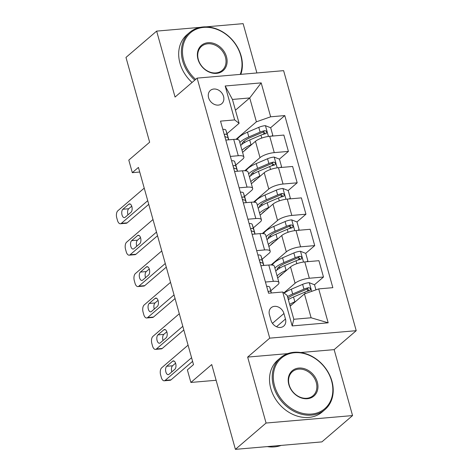 <?xml version="1.0" encoding="UTF-8"?>
<svg xmlns="http://www.w3.org/2000/svg" width="473" height="473" viewBox="0 0 473 473"><rect width="100%" height="100%" fill="white"/><g stroke="black" fill="none" stroke-linecap="round" stroke-linejoin="round"><path stroke-width="0.71" d="M208.593 97.71A8.739 7.048 49.4 0 0 214.281 104.356A8.739 7.048 49.4 0 0 221.76 103.699A8.739 7.048 49.4 0 0 223.552 96.421A8.739 7.048 49.4 0 0 217.864 89.775A8.739 7.048 49.4 0 0 210.379 90.432A8.739 7.048 49.4 0 0 208.593 97.71M256.898 72.96L243.128 23.65L205.997 26.855M356.222 330.686L283.623 70.654L197.135 78.116L269.734 338.148L356.222 330.686L334.145 349.63L300.627 352.521M287.708 353.633L247.657 357.091L266.068 423.039L352.556 415.578L334.145 349.63M352.556 415.578L321.888 441.888L235.406 449.35L211.733 364.559L190.879 382.45L216.12 380.274M200.304 27.345L156.646 31.112L125.978 57.422L149.651 142.213L128.798 160.105L132.304 172.669L139.73 172.03M266.068 423.039L235.406 449.35M190.879 382.45L187.373 369.886L193.504 364.624L138.441 167.407L132.304 172.669M285.467 319.033L283.924 313.51A8.467 6.823 49.4 0 0 278.414 307.072A8.467 6.823 49.4 0 0 271.165 307.71A8.467 6.823 49.4 0 0 269.433 314.758L270.976 320.286A8.467 6.823 49.4 0 0 276.486 326.719A8.467 6.823 49.4 0 0 283.735 326.086A8.467 6.823 49.4 0 0 285.467 319.033L276.504 326.725M318.701 288.897L328.173 322.811L292.178 325.921L282.706 292.001L287.146 295.406L293.81 319.269L311.11 317.779L304.446 293.91L318.701 288.897L332.844 287.673L284.793 115.578L270.627 127.734M235.442 110.209L249.732 97.946L232.432 99.442L239.102 123.305L234.655 119.906L220.513 121.123L268.563 293.219L282.706 292.001M234.655 119.906L225.183 85.985L261.185 82.881L270.651 116.801L284.793 115.578M247.657 357.091L269.734 338.148M156.646 31.112L175.057 97.06L197.135 78.116M239.102 123.305L227.052 133.646M230.369 156.409L238.274 155.729A10.926 3.24 -15.6 0 1 243.891 157.001A10.926 3.24 -15.6 0 1 242.714 159.135L235.82 165.047M239.137 187.816L247.042 187.137A10.926 3.24 -15.6 0 1 252.659 188.408A10.926 3.24 -15.6 0 1 251.482 190.536L244.588 196.455M247.905 219.218L255.81 218.538A10.926 3.24 -15.6 0 1 261.427 219.809A10.926 3.24 -15.6 0 1 260.251 221.943L253.357 227.856M256.673 250.625L264.578 249.945A10.926 3.24 -15.6 0 1 270.195 251.216A10.926 3.24 -15.6 0 1 269.019 253.345L262.125 259.263M265.442 282.032L273.347 281.346A10.926 3.24 -15.6 0 1 278.964 282.618A10.926 3.24 -15.6 0 1 277.787 284.752L270.893 290.664M290.156 306.173L304.446 293.91M283.865 292.888L295.087 283.256A10.926 3.24 -15.6 0 1 309.342 278.242L323.485 277.024L314.468 284.758M277.663 277.964L290.528 266.926A10.926 3.24 -15.6 0 1 304.783 261.912L318.926 260.694L323.485 277.024M271.053 264.951L286.319 251.855A10.926 3.24 -15.6 0 1 300.574 246.835L314.716 245.617L305.7 253.351M268.895 246.563L281.76 235.524A10.926 3.24 -15.6 0 1 296.015 230.505L310.158 229.287L314.716 245.617M262.284 233.55L277.55 220.448A10.926 3.24 -15.6 0 1 291.806 215.434L305.948 214.21L296.932 221.943M260.126 215.156L272.992 204.117A10.926 3.24 -15.6 0 1 287.247 199.103L301.39 197.885L305.948 214.21M253.516 202.142L268.782 189.046A10.926 3.24 -15.6 0 1 283.037 184.027L297.18 182.809L288.163 190.542M251.358 183.755L264.224 172.716A10.926 3.24 -15.6 0 1 278.479 167.696L292.621 166.478L297.18 182.809M244.748 170.741L260.014 157.639A10.926 3.24 -15.6 0 1 274.269 152.625L288.412 151.401L279.395 159.135M242.59 152.347L255.455 141.309A10.926 3.24 -15.6 0 1 269.711 136.295L283.853 135.071L288.412 151.401M235.98 139.334L256.396 121.815L249.732 97.946L261.185 82.881M308.633 289.766L306.664 291.457M264.791 132.742L262.817 134.433M273.56 164.149L271.585 165.84M282.328 195.55L280.353 197.241M291.096 226.957L289.121 228.648M299.864 258.359L297.889 260.049M260.877 265.702L268.788 265.016A10.926 3.24 -15.6 0 1 274.399 266.287L278.964 282.618M252.109 234.295L260.02 233.615A10.926 3.24 -15.6 0 1 265.631 234.886L270.195 251.216M243.341 202.887L251.252 202.208A10.926 3.24 -15.6 0 1 256.863 203.479L261.427 219.809M234.573 171.486L242.483 170.806A10.926 3.24 -15.6 0 1 248.094 172.077L252.659 188.408M270.651 116.801L256.396 121.815M225.804 140.079L233.715 139.399A10.926 3.24 -15.6 0 1 239.326 140.67L243.891 157.001M293.81 319.269L292.178 325.921M311.11 317.779L328.173 322.811M225.183 85.985L232.432 99.442M191.577 357.718L165.178 380.369A5.463 2.797 -94.9 0 1 164.243 380.789A5.463 2.797 -94.9 0 1 161.323 377.454L160.619 374.941A5.463 2.797 -94.9 0 1 161.671 367.811L188.071 345.16M164.243 380.789L170.085 380.286A5.463 2.797 85.1 0 0 171.019 379.866L192.594 361.36M266.648 286.348A7.237 2.146 -15.6 0 1 269.734 287.2L270.988 290.96A20.895 6.196 -15.6 0 1 271.017 291.049A20.895 6.196 -15.6 0 1 271.041 291.137M168.962 374.32A4.369 2.235 85.1 0 1 168.217 374.657A4.369 2.235 85.1 0 1 165.71 371.252A4.369 2.235 85.1 0 1 166.715 366.279L172.604 361.23A4.369 2.235 85.1 0 1 173.349 360.893A4.369 2.235 85.1 0 1 175.855 364.299A4.369 2.235 85.1 0 1 174.85 369.271L168.962 374.32M271.401 292.976L271.07 291.977A7.237 2.146 164.4 0 0 269.078 291.132L268.197 291.912M171.835 371.855A4.369 2.235 85.1 0 1 172.562 365.777L175.572 363.193M315.946 289.866L314.527 284.776L309.153 282.671A7.237 2.146 164.4 0 0 302.619 284.362L291.344 289.204A20.895 6.196 164.4 0 0 284.19 293.136M288.146 298.977A17.341 5.144 164.4 0 0 289.234 299.09M295.731 301.39L294.85 301.768A20.895 6.196 164.4 0 0 289.659 304.393M291.947 304.636A17.341 5.144 164.4 0 0 290.091 305.942M288.323 299.616A20.895 6.196 -15.6 0 1 293.52 296.991L304.795 292.154A7.237 2.146 -15.6 0 1 309.419 290.735L310.312 290.239L310.489 288.832L309.827 287.986L308.579 287.726A7.237 2.146 164.4 0 0 303.956 289.139L292.675 293.981A20.895 6.196 164.4 0 0 287.483 296.601M287.915 298.156A17.341 5.144 -15.6 0 1 294.342 294.508L305.617 289.671A3.689 1.094 -15.6 0 1 306.811 289.24L308.81 290.038M182.809 326.317L156.409 348.968A5.463 2.797 -94.9 0 1 155.475 349.387A5.463 2.797 -94.9 0 1 152.554 346.047L151.851 343.534A5.463 2.797 -94.9 0 1 152.903 336.404L179.302 313.753M155.475 349.387L161.317 348.879A5.463 2.797 85.1 0 0 162.251 348.465L183.826 329.953M257.88 254.947A7.237 2.146 -15.6 0 1 260.966 255.798L262.219 259.559A20.895 6.196 -15.6 0 1 262.249 259.642A20.895 6.196 -15.6 0 1 262.273 259.73M160.193 342.919A4.369 2.235 85.1 0 1 159.448 343.25A4.369 2.235 85.1 0 1 156.941 339.851A4.369 2.235 85.1 0 1 157.947 334.878L163.835 329.823A4.369 2.235 85.1 0 1 164.58 329.492A4.369 2.235 85.1 0 1 167.087 332.891A4.369 2.235 85.1 0 1 166.082 337.864L160.193 342.919M263.644 265.087A20.895 6.196 164.4 0 0 263.579 264.419A20.895 6.196 164.4 0 0 263.556 264.33L262.302 260.57A7.237 2.146 164.4 0 0 260.31 259.724L259.429 260.505M259.831 261.947L261.149 262.74A7.237 2.146 -15.6 0 1 263.142 263.585L263.763 265.448M163.067 340.454A4.369 2.235 85.1 0 1 163.794 334.376L166.803 331.786M174.04 294.91L147.641 317.56A5.463 2.797 -94.9 0 1 146.707 317.98A5.463 2.797 -94.9 0 1 143.786 314.64L143.083 312.133A5.463 2.797 -94.9 0 1 144.135 305.002L170.534 282.351M146.707 317.98L152.548 317.478A5.463 2.797 85.1 0 0 153.483 317.058L175.057 298.552M249.111 223.54A7.237 2.146 -15.6 0 1 252.198 224.391L253.451 228.152A20.895 6.196 -15.6 0 1 253.481 228.24A20.895 6.196 -15.6 0 1 253.504 228.329M151.425 311.512A4.369 2.235 85.1 0 1 150.68 311.849A4.369 2.235 85.1 0 1 148.173 308.443A4.369 2.235 85.1 0 1 149.178 303.471L155.067 298.422A4.369 2.235 85.1 0 1 155.812 298.085A4.369 2.235 85.1 0 1 158.319 301.49A4.369 2.235 85.1 0 1 157.314 306.463L151.425 311.512M254.876 233.686A20.895 6.196 164.4 0 0 254.811 233.012A20.895 6.196 164.4 0 0 254.787 232.923L253.534 229.169A7.237 2.146 164.4 0 0 251.541 228.323L250.66 229.103M251.062 230.54L252.381 231.338A7.237 2.146 -15.6 0 1 254.373 232.178L254.994 234.046M154.299 309.046A4.369 2.235 85.1 0 1 155.026 302.968L158.035 300.385M165.272 263.508L138.873 286.159A5.463 2.797 -94.9 0 1 137.939 286.573A5.463 2.797 -94.9 0 1 135.018 283.238L134.314 280.726A5.463 2.797 -94.9 0 1 135.367 273.595L161.766 250.944M137.939 286.573L143.78 286.07A5.463 2.797 85.1 0 0 144.714 285.657L166.289 267.144M240.343 192.133A7.237 2.146 -15.6 0 1 243.429 192.99L244.683 196.75A20.895 6.196 -15.6 0 1 244.712 196.833A20.895 6.196 -15.6 0 1 244.736 196.922M142.657 280.111A4.369 2.235 85.1 0 1 141.912 280.442A4.369 2.235 85.1 0 1 139.405 277.042A4.369 2.235 85.1 0 1 140.41 272.07L146.299 267.014A4.369 2.235 85.1 0 1 147.044 266.683A4.369 2.235 85.1 0 1 149.551 270.083A4.369 2.235 85.1 0 1 148.546 275.055L142.657 280.111M246.108 202.278A20.895 6.196 164.4 0 0 246.043 201.61A20.895 6.196 164.4 0 0 246.019 201.522L244.766 197.761A7.237 2.146 164.4 0 0 242.773 196.916L241.892 197.696M242.294 199.139L243.613 199.931A7.237 2.146 -15.6 0 1 245.605 200.777L246.226 202.639M145.53 277.639A4.369 2.235 85.1 0 1 146.258 271.567L149.267 268.977M306.729 261.746L307.864 260.913L305.759 253.374L300.385 251.264A7.237 2.146 164.4 0 0 293.851 252.96L282.576 257.803A20.895 6.196 164.4 0 0 272.383 265.087M278.408 267.399A17.341 5.144 164.4 0 0 280.465 267.683M286.963 269.982L286.082 270.361A20.895 6.196 164.4 0 0 277.083 275.901M283.179 273.228A17.341 5.144 164.4 0 0 279.667 276.244M275.753 271.13A20.895 6.196 -15.6 0 1 284.752 265.59L296.027 260.747A7.237 2.146 -15.6 0 1 300.651 259.334L301.543 258.837L301.721 257.424L301.059 256.579L299.811 256.319A7.237 2.146 164.4 0 0 295.187 257.732L283.906 262.574A20.895 6.196 164.4 0 0 274.914 268.114M276.953 270.024A17.341 5.144 -15.6 0 1 285.574 263.106L296.849 258.264A3.689 1.094 -15.6 0 1 298.043 257.832L300.042 258.636M307.864 260.913L306.912 261.729M297.96 230.339L299.096 229.506L296.991 221.967L291.616 219.862A7.237 2.146 164.4 0 0 285.083 221.553L273.808 226.396A20.895 6.196 164.4 0 0 263.615 233.686M269.64 235.997A17.341 5.144 164.4 0 0 271.697 236.281M278.195 238.581L277.314 238.96A20.895 6.196 164.4 0 0 268.315 244.5M274.411 241.827A17.341 5.144 164.4 0 0 270.899 244.837M266.985 239.722A20.895 6.196 -15.6 0 1 275.984 234.182L287.259 229.346A7.237 2.146 -15.6 0 1 291.882 227.927L292.775 227.43L292.953 226.023L292.29 225.178L291.043 224.917A7.237 2.146 164.4 0 0 286.419 226.331L275.138 231.167A20.895 6.196 164.4 0 0 266.145 236.707M268.185 238.623A17.341 5.144 -15.6 0 1 276.806 231.699L288.081 226.863A3.689 1.094 -15.6 0 1 289.275 226.431L291.273 227.229M299.096 229.506L298.144 230.321M289.192 198.932L290.327 198.104L288.223 190.566L282.842 188.455A7.237 2.146 164.4 0 0 276.315 190.152L265.04 194.994A20.895 6.196 164.4 0 0 254.846 202.278M260.871 204.59A17.341 5.144 164.4 0 0 262.929 204.874M269.427 207.174L268.546 207.552A20.895 6.196 164.4 0 0 259.547 213.092M265.643 210.42A17.341 5.144 164.4 0 0 262.131 213.435M258.217 208.321A20.895 6.196 -15.6 0 1 267.215 202.781L278.491 197.939A7.237 2.146 -15.6 0 1 283.114 196.526L284.007 196.029L284.184 194.616L283.516 193.77L282.275 193.51A7.237 2.146 164.4 0 0 277.651 194.923L266.37 199.766A20.895 6.196 164.4 0 0 257.377 205.306M259.417 207.215A17.341 5.144 -15.6 0 1 268.037 200.298L279.312 195.455A3.689 1.094 -15.6 0 1 280.507 195.024L282.505 195.828M290.327 198.104L289.375 198.92M156.504 232.101L130.105 254.752A5.463 2.797 -94.9 0 1 129.17 255.172A5.463 2.797 -94.9 0 1 126.25 251.831L125.546 249.318A5.463 2.797 -94.9 0 1 126.598 242.194L152.998 219.543M129.17 255.172L135.012 254.669A5.463 2.797 85.1 0 0 135.946 254.249L157.521 235.743M231.575 160.731A7.237 2.146 -15.6 0 1 234.661 161.583L235.915 165.343A20.895 6.196 -15.6 0 1 235.944 165.432A20.895 6.196 -15.6 0 1 235.968 165.52M133.889 248.703A4.369 2.235 85.1 0 1 133.144 249.04A4.369 2.235 85.1 0 1 130.637 245.635A4.369 2.235 85.1 0 1 131.642 240.662L137.531 235.613A4.369 2.235 85.1 0 1 138.276 235.276A4.369 2.235 85.1 0 1 140.783 238.682A4.369 2.235 85.1 0 1 139.777 243.654L133.889 248.703M237.34 170.877A20.895 6.196 164.4 0 0 237.275 170.203A20.895 6.196 164.4 0 0 237.251 170.114L235.997 166.36A7.237 2.146 164.4 0 0 234.005 165.515L233.124 166.295M233.526 167.732L234.845 168.53A7.237 2.146 -15.6 0 1 236.837 169.369L237.458 171.238M136.762 246.238A4.369 2.235 85.1 0 1 137.489 240.16L140.499 237.576M280.424 167.531L281.559 166.697L279.454 159.159L274.074 157.054A7.237 2.146 164.4 0 0 267.547 158.745L256.271 163.587A20.895 6.196 164.4 0 0 246.078 170.877M252.103 173.189A17.341 5.144 164.4 0 0 254.161 173.473M260.658 175.773L259.778 176.151A20.895 6.196 164.4 0 0 250.779 181.691M256.874 179.019A17.341 5.144 164.4 0 0 253.362 182.028M249.448 176.914A20.895 6.196 -15.6 0 1 258.447 171.374L269.722 166.537A7.237 2.146 -15.6 0 1 274.346 165.118L275.239 164.622L275.416 163.215L274.748 162.369L273.506 162.103A7.237 2.146 164.4 0 0 268.883 163.522L257.602 168.358A20.895 6.196 164.4 0 0 248.609 173.898M250.649 175.808A17.341 5.144 -15.6 0 1 259.269 168.891L270.544 164.054A3.689 1.094 -15.6 0 1 271.739 163.623L273.737 164.421M281.559 166.697L280.607 167.513M274.571 385.85A33.323 26.86 49.4 0 0 311.642 414.041A33.323 26.86 49.4 0 0 331.603 380.931A33.323 26.86 49.4 0 0 294.525 352.74A33.323 26.86 49.4 0 0 274.571 385.85M331.934 381.185A34.145 27.523 -130.6 0 1 324.951 409.618A34.145 27.523 -130.6 0 1 295.726 412.172A34.145 27.523 -130.6 0 1 273.5 386.222A34.145 27.523 -130.6 0 1 280.483 357.795A34.145 27.523 -130.6 0 1 309.714 355.235A34.145 27.523 -130.6 0 1 331.934 381.185M288.826 384.62A16.661 13.433 -130.6 0 1 298.806 368.065A16.661 13.433 -130.6 0 1 317.342 382.16A16.661 13.433 -130.6 0 1 307.367 398.715A16.661 13.433 -130.6 0 1 288.826 384.62M316.277 382.533A15.84 12.771 49.4 0 0 305.966 370.495A15.84 12.771 49.4 0 0 292.403 371.683A15.84 12.771 49.4 0 0 289.163 384.874A15.84 12.771 49.4 0 0 299.474 396.912A15.84 12.771 49.4 0 0 313.031 395.73A15.84 12.771 49.4 0 0 316.277 382.533M281.098 445.406A34.145 27.523 -130.6 0 1 267.292 446.601M324.951 409.618L322.249 411.93A34.145 27.523 -130.6 0 1 293.024 414.484A34.145 27.523 -130.6 0 1 270.798 388.54A34.145 27.523 -130.6 0 1 277.787 360.107L280.483 357.795M240.219 74.397A33.323 26.86 49.4 0 0 240.763 55.578A33.323 26.86 49.4 0 0 203.692 27.387A33.323 26.86 49.4 0 0 183.731 60.497A33.323 26.86 49.4 0 0 195.645 79.393M194.77 80.15A34.145 27.523 -130.6 0 1 182.661 60.875A34.145 27.523 -130.6 0 1 189.643 32.442A34.145 27.523 -130.6 0 1 218.875 29.888A34.145 27.523 -130.6 0 1 241.094 55.832A34.145 27.523 -130.6 0 1 240.828 74.35M197.986 59.267A16.661 13.433 -130.6 0 1 207.966 42.712A16.661 13.433 -130.6 0 1 226.502 56.807A16.661 13.433 -130.6 0 1 216.528 73.362A16.661 13.433 -130.6 0 1 197.986 59.267M225.438 57.186A15.84 12.771 49.4 0 0 215.126 45.148A15.84 12.771 49.4 0 0 201.563 46.33A15.84 12.771 49.4 0 0 198.323 59.521A15.84 12.771 49.4 0 0 208.634 71.565A15.84 12.771 49.4 0 0 222.192 70.376A15.84 12.771 49.4 0 0 225.438 57.186M192.068 82.462A34.145 27.523 -130.6 0 1 179.965 63.193A34.145 27.523 -130.6 0 1 186.947 34.76L189.643 32.442M147.736 200.7L121.336 223.351A5.463 2.797 -94.9 0 1 120.402 223.764A5.463 2.797 -94.9 0 1 117.481 220.43L116.778 217.917A5.463 2.797 -94.9 0 1 117.83 210.787L144.23 188.136M120.402 223.764L126.244 223.262A5.463 2.797 85.1 0 0 127.178 222.842L148.753 204.336M222.807 129.324A7.237 2.146 -15.6 0 1 225.893 130.181L227.146 133.942A20.895 6.196 -15.6 0 1 227.176 134.025A20.895 6.196 -15.6 0 1 227.2 134.113M125.12 217.296A4.369 2.235 85.1 0 1 124.375 217.633A4.369 2.235 85.1 0 1 121.868 214.234A4.369 2.235 85.1 0 1 122.874 209.261L128.762 204.206A4.369 2.235 85.1 0 1 129.507 203.875A4.369 2.235 85.1 0 1 132.014 207.275A4.369 2.235 85.1 0 1 131.009 212.247L125.12 217.296M228.571 139.47A20.895 6.196 164.4 0 0 228.506 138.802A20.895 6.196 164.4 0 0 228.483 138.713L227.229 134.953A7.237 2.146 164.4 0 0 225.237 134.107L224.356 134.888M224.758 136.325L226.076 137.123A7.237 2.146 -15.6 0 1 228.069 137.968L228.69 139.831M127.994 214.831A4.369 2.235 85.1 0 1 128.721 208.753L131.731 206.169M271.656 136.123L272.791 135.29L270.686 127.757L265.306 125.647A7.237 2.146 164.4 0 0 258.778 127.343L247.503 132.186A20.895 6.196 164.4 0 0 237.31 139.47M243.335 141.782A17.341 5.144 164.4 0 0 245.392 142.066M251.89 144.366L251.009 144.744A20.895 6.196 164.4 0 0 242.01 150.284M248.106 147.611A17.341 5.144 164.4 0 0 244.594 150.627M240.68 145.513A20.895 6.196 -15.6 0 1 249.679 139.973L260.954 135.13A7.237 2.146 -15.6 0 1 265.578 133.717L266.47 133.22L266.648 131.807L265.98 130.962L264.738 130.702A7.237 2.146 164.4 0 0 260.115 132.115L248.833 136.957A20.895 6.196 164.4 0 0 239.841 142.497M241.88 144.407A17.341 5.144 -15.6 0 1 250.501 137.489L261.776 132.647A3.689 1.094 -15.6 0 1 262.97 132.215L264.969 133.014M272.791 135.29L271.839 136.112M290.528 266.926L295.087 283.256M281.76 235.524L286.319 251.855M272.992 204.117L277.55 220.448M264.224 172.716L268.782 189.046M255.455 141.309L260.014 157.639M304.783 261.912L309.342 278.242M268.788 265.016L273.347 281.346M260.02 233.615L264.578 249.945M296.015 230.505L300.574 246.835M251.252 202.208L255.81 218.538M287.247 199.103L291.806 215.434M242.483 170.806L247.042 187.137M278.479 167.696L283.037 184.027M233.715 139.399L238.274 155.729M269.711 136.295L274.269 152.625M272.448 323.349L283.924 313.51M171.019 379.866L165.178 380.369M269.734 287.2L271.07 291.977M166.715 366.279L172.562 365.777M172.604 361.23L174.147 361.094M268.203 291.876L269.078 291.132M311.695 291.362L309.283 282.724M292.675 293.981L291.344 289.204M294.85 301.768L293.52 296.991M303.956 289.139L302.619 284.362M305.209 293.644L304.795 292.154M306.811 289.24L308.579 287.726M162.251 348.465L156.409 348.968M262.219 259.559L263.556 264.33M263.142 263.585L263.668 265.459M260.966 255.798L262.302 260.57M157.947 334.878L163.794 334.376M163.835 329.823L165.379 329.693M259.435 260.475L260.31 259.724M153.483 317.058L147.641 317.56M253.451 228.152L254.787 232.923M254.373 232.178L254.9 234.052M252.198 224.391L253.534 229.169M149.178 303.471L155.026 302.968M155.067 298.422L156.61 298.286M250.666 229.068L251.541 228.323M144.714 285.657L138.873 286.159M244.683 196.75L246.019 201.522M245.605 200.777L246.131 202.651M243.429 192.99L244.766 197.761M140.41 272.07L146.258 271.567M146.299 267.014L147.842 266.884M241.898 197.667L242.773 196.916M303.512 262.054L300.515 251.317M283.906 262.574L282.576 257.803M286.082 270.361L284.752 265.59M295.187 257.732L293.851 252.96M296.843 263.674L296.027 260.747M298.043 257.832L299.811 256.319M294.744 230.647L291.746 219.91M275.138 231.167L273.808 226.396M277.314 238.96L275.984 234.182M286.419 226.331L285.083 221.553M288.075 232.273L287.259 229.346M289.275 226.431L291.043 224.917M285.976 199.245L282.978 188.508M266.37 199.766L265.04 194.994M268.546 207.552L267.215 202.781M277.651 194.923L276.315 190.152M279.307 200.865L278.491 197.939M280.507 195.024L282.275 193.51M135.946 254.249L130.105 254.752M235.915 165.343L237.251 170.114M236.837 169.369L237.363 171.244M234.661 161.583L235.997 166.36M131.642 240.662L137.489 240.16M137.531 235.613L139.074 235.477M233.13 166.26L234.005 165.515M277.208 167.838L274.21 157.101M257.602 168.358L256.271 163.587M259.778 176.151L258.447 171.374M268.883 163.522L267.547 158.745M270.538 169.464L269.722 166.537M271.739 163.623L273.506 162.103M127.178 222.842L121.336 223.351M227.146 133.942L228.483 138.713M228.069 137.968L228.595 139.842M225.893 130.181L227.229 134.953M122.874 209.261L128.721 208.753M128.762 204.206L130.306 204.076M224.362 134.858L225.237 134.107M268.439 136.437L265.442 125.7M248.833 136.957L247.503 132.186M251.009 144.744L249.679 139.973M260.115 132.115L258.778 127.343M261.77 138.057L260.954 135.13M262.97 132.215L264.738 130.702M263.579 264.419L262.249 259.642M254.811 233.012L253.481 228.24M246.043 201.61L244.712 196.833M237.275 170.203L235.944 165.432M228.506 138.802L227.176 134.025"/></g></svg>
